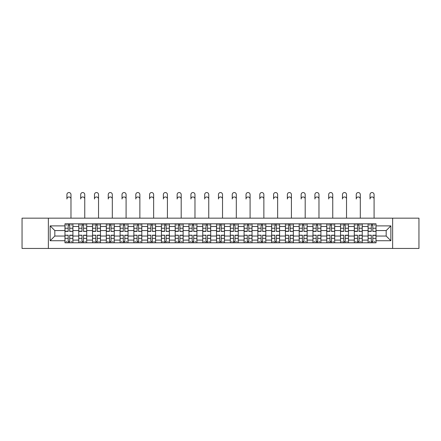 <?xml version="1.0" encoding="UTF-8"?>
<svg xmlns="http://www.w3.org/2000/svg" width="441" height="441" viewBox="0 0 441 441"><rect width="100%" height="100%" fill="white"/><g stroke="black" fill="none" stroke-linecap="round" stroke-linejoin="round"><path stroke-width="0.66" d="M392.633 248.454L418.95 248.454L418.95 218.157L22.05 218.157L22.05 248.454L392.633 248.454L392.633 218.157M78.752 242.798L78.752 226.503L72.919 226.503L72.919 242.798M72.919 226.503L72.919 223.813M78.752 226.503L78.752 223.813M86.701 223.813L86.701 242.798M92.527 242.798L92.527 223.813M100.476 223.813L100.476 242.798M106.303 242.798L106.303 223.813M114.252 223.813L114.252 242.798M120.084 242.798L120.084 223.813M128.033 223.813L128.033 242.798M133.86 242.798L133.86 223.813M141.809 223.813L141.809 242.798M147.636 242.798L147.636 223.813M155.585 223.813L155.585 242.798M161.417 242.798L161.417 223.813M169.366 223.813L169.366 242.798M175.193 242.798L175.193 223.813M183.142 223.813L183.142 242.798M188.969 242.798L188.969 223.813M196.918 223.813L196.918 242.798M202.75 242.798L202.75 223.813M210.699 223.813L210.699 242.798M216.525 242.798L216.525 223.813M224.475 223.813L224.475 242.798M230.301 242.798L230.301 223.813M238.25 223.813L238.25 242.798M244.082 242.798L244.082 223.813M252.031 223.813L252.031 242.798M257.858 242.798L257.858 223.813M265.807 223.813L265.807 242.798M271.634 242.798L271.634 223.813M279.583 223.813L279.583 242.798M285.415 242.798L285.415 223.813M293.364 223.813L293.364 242.798M299.191 242.798L299.191 223.813M307.14 223.813L307.14 242.798M312.967 242.798L312.967 223.813M320.916 223.813L320.916 242.798M326.748 242.798L326.748 223.813M334.697 223.813L334.697 242.798M340.524 242.798L340.524 223.813M348.473 223.813L348.473 242.798M354.299 242.798L354.299 223.813M362.248 223.813L362.248 242.798M368.081 242.798L368.081 223.813M368.081 236.045L362.248 236.045M354.299 236.045L348.473 236.045M340.524 236.045L334.697 236.045M326.748 236.045L320.916 236.045M312.967 236.045L307.14 236.045M299.191 236.045L293.364 236.045M285.415 236.045L279.583 236.045M271.634 236.045L265.807 236.045M257.858 236.045L252.031 236.045M244.082 236.045L238.25 236.045M230.301 236.045L224.475 236.045M216.525 236.045L210.699 236.045M202.75 236.045L196.918 236.045M188.969 236.045L183.142 236.045M175.193 236.045L169.366 236.045M161.417 236.045L155.585 236.045M147.636 236.045L141.809 236.045M133.86 236.045L128.033 236.045M120.084 236.045L114.252 236.045M106.303 236.045L100.476 236.045M92.527 236.045L86.701 236.045M78.752 236.045L72.919 236.045M368.081 230.566L362.248 230.566M354.299 230.566L348.473 230.566M340.524 230.566L334.697 230.566M326.748 230.566L320.916 230.566M312.967 230.566L307.14 230.566M299.191 230.566L293.364 230.566M285.415 230.566L279.583 230.566M271.634 230.566L265.807 230.566M257.858 230.566L252.031 230.566M244.082 230.566L238.25 230.566M230.301 230.566L224.475 230.566M216.525 230.566L210.699 230.566M202.75 230.566L196.918 230.566M188.969 230.566L183.142 230.566M175.193 230.566L169.366 230.566M161.417 230.566L155.585 230.566M147.636 230.566L141.809 230.566M133.86 230.566L128.033 230.566M120.084 230.566L114.252 230.566M106.303 230.566L100.476 230.566M92.527 230.566L86.701 230.566M78.752 230.566L72.919 230.566M54.816 236.045L64.97 236.045L64.97 230.566L54.816 230.566L54.816 236.045L50.136 240.725L50.136 225.886L64.97 225.886L64.97 230.566M376.03 230.566L376.03 236.045L386.184 236.045L386.184 230.566L376.03 230.566L376.03 223.813L64.97 223.813L64.97 225.886M376.03 225.886L390.864 225.886L390.864 240.725L376.03 240.725L376.03 236.045M64.97 236.045L64.97 242.798L376.03 242.798L376.03 240.725M64.97 240.725L50.136 240.725M48.367 248.454L48.367 218.157M69.7 241.475L68.195 241.475M68.195 225.136L69.7 225.136M83.476 241.475L81.971 241.475M81.971 225.136L83.476 225.136M97.252 241.475L95.752 241.475M95.752 225.136L97.252 225.136M111.033 241.475L109.528 241.475M109.528 225.136L111.033 225.136M124.809 241.475L123.304 241.475M123.304 225.136L124.809 225.136M138.584 241.475L137.085 241.475M137.085 225.136L138.584 225.136M152.365 241.475L150.861 241.475M150.861 225.136L152.365 225.136M166.141 241.475L164.636 241.475M164.636 225.136L166.141 225.136M179.917 241.475L178.418 241.475M178.418 225.136L179.917 225.136M193.698 241.475L192.193 241.475M192.193 225.136L193.698 225.136M207.474 241.475L205.969 241.475M205.969 225.136L207.474 225.136M221.25 241.475L219.75 241.475M219.75 225.136L221.25 225.136M235.031 241.475L233.526 241.475M233.526 225.136L235.031 225.136M248.807 241.475L247.302 241.475M247.302 225.136L248.807 225.136M262.582 241.475L261.083 241.475M261.083 225.136L262.582 225.136M276.364 241.475L274.859 241.475M274.859 225.136L276.364 225.136M290.139 241.475L288.635 241.475M288.635 225.136L290.139 225.136M303.915 241.475L302.416 241.475M302.416 225.136L303.915 225.136M317.696 241.475L316.191 241.475M316.191 225.136L317.696 225.136M331.472 241.475L329.967 241.475M329.967 225.136L331.472 225.136M345.248 241.475L343.748 241.475M343.748 225.136L345.248 225.136M359.029 241.475L357.524 241.475M357.524 225.136L359.029 225.136M372.805 241.475L371.3 241.475M371.3 225.136L372.805 225.136M50.136 225.886L54.816 230.566M386.184 236.045L390.864 240.725M386.184 230.566L390.864 225.886M70.979 198.996A2.029 2.029 86.5 0 0 68.945 196.962A2.029 2.029 86.5 0 0 66.916 198.996L66.916 194.58A2.029 2.029 0 0 1 68.945 192.546A2.029 2.029 0 0 1 70.979 194.58L70.979 218.157M69.7 231.222L72.875 231.409L69.7 231.409L69.7 223.901L72.875 223.901L71.111 223.901M72.875 231.222L72.875 223.901M68.195 225.048L69.7 225.048M66.167 225.048L66.784 225.048M71.111 225.048L71.729 225.048M66.784 223.901L65.014 223.901L65.014 231.409L68.195 231.409L68.195 223.901L69.7 223.901M65.014 223.901L68.195 223.901M68.195 235.389L65.014 235.207L68.195 235.207L68.195 242.71L65.014 242.71L66.784 242.71M65.014 235.389L65.014 242.71M69.7 241.563L68.195 241.563M71.729 241.563L71.111 241.563M66.784 241.563L66.167 241.563M71.111 242.71L72.875 242.71L72.875 235.207L69.7 235.207L69.7 242.71L66.916 242.71M72.875 242.71L70.979 242.71M84.755 198.996A2.029 2.029 86.5 0 0 82.726 196.962A2.029 2.029 86.5 0 0 80.692 198.996L80.692 194.58A2.029 2.029 0 0 1 82.726 192.546A2.029 2.029 0 0 1 84.755 194.58L84.755 218.157M83.476 231.222L86.656 231.409L83.476 231.409L83.476 223.901L86.656 223.901L84.887 223.901M86.656 231.222L86.656 223.901M81.971 225.048L83.476 225.048M79.942 225.048L80.56 225.048M84.887 225.048L85.504 225.048M80.56 223.901L78.796 223.901L78.796 231.409L81.971 231.409L81.971 223.901L83.476 223.901M78.796 223.901L81.971 223.901M98.53 198.996A2.029 2.029 86.5 0 0 96.502 196.962A2.029 2.029 86.5 0 0 94.473 198.996L94.473 194.58A2.029 2.029 0 0 1 96.502 192.546A2.029 2.029 0 0 1 98.53 194.58L98.53 218.157M97.252 231.222L100.432 231.409L97.252 231.409L97.252 223.901L100.432 223.901L98.668 223.901M100.432 231.222L100.432 223.901M95.752 225.048L97.252 225.048M93.718 225.048L94.335 225.048M98.668 225.048L99.286 225.048M94.335 223.901L92.571 223.901L92.571 231.409L95.752 231.409L95.752 223.901L97.252 223.901M92.571 223.901L95.752 223.901M81.971 235.389L78.796 235.207L81.971 235.207L81.971 242.71L78.796 242.71L80.56 242.71M78.796 235.389L78.796 242.71M83.476 241.563L81.971 241.563M85.504 241.563L84.887 241.563M80.56 241.563L79.942 241.563M84.887 242.71L86.656 242.71L86.656 235.207L83.476 235.207L83.476 242.71L80.692 242.71M86.656 242.71L84.755 242.71M95.752 235.389L92.571 235.207L95.752 235.207L95.752 242.71L92.571 242.71L94.335 242.71M92.571 235.389L92.571 242.71M97.252 241.563L95.752 241.563M99.286 241.563L98.668 241.563M94.335 241.563L93.718 241.563M98.668 242.71L100.432 242.71L100.432 235.207L97.252 235.207L97.252 242.71L94.473 242.71M100.432 242.71L98.53 242.71M112.312 198.996A2.029 2.029 86.5 0 0 110.278 196.962A2.029 2.029 86.5 0 0 108.249 198.996L108.249 194.58A2.029 2.029 0 0 1 110.278 192.546A2.029 2.029 0 0 1 112.312 194.58L112.312 218.157M111.033 231.222L114.208 231.409L111.033 231.409L111.033 223.901L114.208 223.901L112.444 223.901M114.208 231.222L114.208 223.901M109.528 225.048L111.033 225.048M107.499 225.048L108.117 225.048M112.444 225.048L113.061 225.048M108.117 223.901L106.347 223.901L106.347 231.409L109.528 231.409L109.528 223.901L111.033 223.901M106.347 223.901L109.528 223.901M126.087 198.996A2.029 2.029 86.5 0 0 124.059 196.962A2.029 2.029 86.5 0 0 122.025 198.996L122.025 194.58A2.029 2.029 0 0 1 124.059 192.546A2.029 2.029 0 0 1 126.087 194.58L126.087 218.157M124.809 231.222L127.989 231.409L124.809 231.409L124.809 223.901L127.989 223.901L126.22 223.901M127.989 231.222L127.989 223.901M123.304 225.048L124.809 225.048M121.275 225.048L121.892 225.048M126.22 225.048L126.837 225.048M121.892 223.901L120.128 223.901L120.128 231.409L123.304 231.409L123.304 223.901L124.809 223.901M120.128 223.901L123.304 223.901M139.863 198.996A2.029 2.029 86.5 0 0 137.835 196.962A2.029 2.029 86.5 0 0 135.806 198.996L135.806 194.58A2.029 2.029 0 0 1 137.835 192.546A2.029 2.029 0 0 1 139.863 194.58L139.863 218.157M138.584 231.222L141.765 231.409L138.584 231.409L138.584 223.901L141.765 223.901L140.001 223.901M141.765 231.222L141.765 223.901M137.085 225.048L138.584 225.048M135.051 225.048L135.668 225.048M140.001 225.048L140.618 225.048M135.668 223.901L133.904 223.901L133.904 231.409L137.085 231.409L137.085 223.901L138.584 223.901M133.904 223.901L137.085 223.901M109.528 235.389L106.347 235.207L109.528 235.207L109.528 242.71L106.347 242.71L108.117 242.71M106.347 235.389L106.347 242.71M111.033 241.563L109.528 241.563M113.061 241.563L112.444 241.563M108.117 241.563L107.499 241.563M112.444 242.71L114.208 242.71L114.208 235.207L111.033 235.207L111.033 242.71L108.249 242.71M114.208 242.71L112.312 242.71M123.304 235.389L120.128 235.207L123.304 235.207L123.304 242.71L120.128 242.71L121.892 242.71M120.128 235.389L120.128 242.71M124.809 241.563L123.304 241.563M126.837 241.563L126.22 241.563M121.892 241.563L121.275 241.563M126.22 242.71L127.989 242.71L127.989 235.207L124.809 235.207L124.809 242.71L122.025 242.71M127.989 242.71L126.087 242.71M137.085 235.389L133.904 235.207L137.085 235.207L137.085 242.71L133.904 242.71L135.668 242.71M133.904 235.389L133.904 242.71M138.584 241.563L137.085 241.563M140.618 241.563L140.001 241.563M135.668 241.563L135.051 241.563M140.001 242.71L141.765 242.71L141.765 235.207L138.584 235.207L138.584 242.71L135.806 242.71M141.765 242.71L139.863 242.71M153.644 198.996A2.029 2.029 86.5 0 0 151.61 196.962A2.029 2.029 86.5 0 0 149.582 198.996L149.582 194.58A2.029 2.029 0 0 1 151.61 192.546A2.029 2.029 0 0 1 153.644 194.58L153.644 218.157M152.365 231.222L155.541 231.409L152.365 231.409L152.365 223.901L155.541 223.901L153.777 223.901M155.541 231.222L155.541 223.901M150.861 225.048L152.365 225.048M148.832 225.048L149.449 225.048M153.777 225.048L154.394 225.048M149.449 223.901L147.68 223.901L147.68 231.409L150.861 231.409L150.861 223.901L152.365 223.901M147.68 223.901L150.861 223.901M150.861 235.389L147.68 235.207L150.861 235.207L150.861 242.71L147.68 242.71L149.449 242.71M147.68 235.389L147.68 242.71M152.365 241.563L150.861 241.563M154.394 241.563L153.777 241.563M149.449 241.563L148.832 241.563M153.777 242.71L155.541 242.71L155.541 235.207L152.365 235.207L152.365 242.71L149.582 242.71M155.541 242.71L153.644 242.71M167.42 198.996A2.029 2.029 86.5 0 0 165.392 196.962A2.029 2.029 86.5 0 0 163.357 198.996L163.357 194.58A2.029 2.029 0 0 1 165.392 192.546A2.029 2.029 0 0 1 167.42 194.58L167.42 218.157M166.141 231.222L169.322 231.409L166.141 231.409L166.141 223.901L169.322 223.901L167.552 223.901M169.322 231.222L169.322 223.901M164.636 225.048L166.141 225.048M162.608 225.048L163.225 225.048M167.552 225.048L168.17 225.048M163.225 223.901L161.461 223.901L161.461 231.409L164.636 231.409L164.636 223.901L166.141 223.901M161.461 223.901L164.636 223.901M164.636 235.389L161.461 235.207L164.636 235.207L164.636 242.71L161.461 242.71L163.225 242.71M161.461 235.389L161.461 242.71M166.141 241.563L164.636 241.563M168.17 241.563L167.552 241.563M163.225 241.563L162.608 241.563M167.552 242.71L169.322 242.71L169.322 235.207L166.141 235.207L166.141 242.71L163.357 242.71M169.322 242.71L167.42 242.71M181.196 198.996A2.029 2.029 86.5 0 0 179.167 196.962A2.029 2.029 86.5 0 0 177.139 198.996L177.139 194.58A2.029 2.029 0 0 1 179.167 192.546A2.029 2.029 0 0 1 181.196 194.58L181.196 218.157M179.917 231.222L183.098 231.409L179.917 231.409L179.917 223.901L183.098 223.901L181.334 223.901M183.098 231.222L183.098 223.901M178.418 225.048L179.917 225.048M176.383 225.048L177.001 225.048M181.334 225.048L181.951 225.048M177.001 223.901L175.237 223.901L175.237 231.409L178.418 231.409L178.418 223.901L179.917 223.901M175.237 223.901L178.418 223.901M178.418 235.389L175.237 235.207L178.418 235.207L178.418 242.71L175.237 242.71L177.001 242.71M175.237 235.389L175.237 242.71M179.917 241.563L178.418 241.563M181.951 241.563L181.334 241.563M177.001 241.563L176.383 241.563M181.334 242.71L183.098 242.71L183.098 235.207L179.917 235.207L179.917 242.71L177.139 242.71M183.098 242.71L181.196 242.71M194.977 198.996A2.029 2.029 86.5 0 0 192.943 196.962A2.029 2.029 86.5 0 0 190.914 198.996L190.914 194.58A2.029 2.029 0 0 1 192.943 192.546A2.029 2.029 0 0 1 194.977 194.58L194.977 218.157M193.698 231.222L196.873 231.409L193.698 231.409L193.698 223.901L196.873 223.901L195.109 223.901M196.873 231.222L196.873 223.901M192.193 225.048L193.698 225.048M190.165 225.048L190.782 225.048M195.109 225.048L195.727 225.048M190.782 223.901L189.013 223.901L189.013 231.409L192.193 231.409L192.193 223.901L193.698 223.901M189.013 223.901L192.193 223.901M192.193 235.389L189.013 235.207L192.193 235.207L192.193 242.71L189.013 242.71L190.782 242.71M189.013 235.389L189.013 242.71M193.698 241.563L192.193 241.563M195.727 241.563L195.109 241.563M190.782 241.563L190.165 241.563M195.109 242.71L196.873 242.71L196.873 235.207L193.698 235.207L193.698 242.71L190.914 242.71M196.873 242.71L194.977 242.71M208.753 198.996A2.029 2.029 86.5 0 0 206.724 196.962A2.029 2.029 86.5 0 0 204.69 198.996L204.69 194.58A2.029 2.029 0 0 1 206.724 192.546A2.029 2.029 0 0 1 208.753 194.58L208.753 218.157M207.474 231.222L210.655 231.409L207.474 231.409L207.474 223.901L210.655 223.901L208.885 223.901M210.655 231.222L210.655 223.901M205.969 225.048L207.474 225.048M203.94 225.048L204.558 225.048M208.885 225.048L209.503 225.048M204.558 223.901L202.794 223.901L202.794 231.409L205.969 231.409L205.969 223.901L207.474 223.901M202.794 223.901L205.969 223.901M205.969 235.389L202.794 235.207L205.969 235.207L205.969 242.71L202.794 242.71L204.558 242.71M202.794 235.389L202.794 242.71M207.474 241.563L205.969 241.563M209.503 241.563L208.885 241.563M204.558 241.563L203.94 241.563M208.885 242.71L210.655 242.71L210.655 235.207L207.474 235.207L207.474 242.71L204.69 242.71M210.655 242.71L208.753 242.71M222.529 198.996A2.029 2.029 86.5 0 0 220.5 196.962A2.029 2.029 86.5 0 0 218.471 198.996L218.471 194.58A2.029 2.029 0 0 1 220.5 192.546A2.029 2.029 0 0 1 222.529 194.58L222.529 218.157M221.25 231.222L224.43 231.409L221.25 231.409L221.25 223.901L224.43 223.901L222.666 223.901M224.43 231.222L224.43 223.901M219.75 225.048L221.25 225.048M217.716 225.048L218.334 225.048M222.666 225.048L223.284 225.048M218.334 223.901L216.57 223.901L216.57 231.409L219.75 231.409L219.75 223.901L221.25 223.901M216.57 223.901L219.75 223.901M219.75 235.389L216.57 235.207L219.75 235.207L219.75 242.71L216.57 242.71L218.334 242.71M216.57 235.389L216.57 242.71M221.25 241.563L219.75 241.563M223.284 241.563L222.666 241.563M218.334 241.563L217.716 241.563M222.666 242.71L224.43 242.71L224.43 235.207L221.25 235.207L221.25 242.71L218.471 242.71M224.43 242.71L222.529 242.71M236.31 198.996A2.029 2.029 86.5 0 0 234.276 196.962A2.029 2.029 86.5 0 0 232.247 198.996L232.247 194.58A2.029 2.029 0 0 1 234.276 192.546A2.029 2.029 0 0 1 236.31 194.58L236.31 218.157M235.031 231.222L238.206 231.409L235.031 231.409L235.031 223.901L238.206 223.901L236.442 223.901M238.206 231.222L238.206 223.901M233.526 225.048L235.031 225.048M231.497 225.048L232.115 225.048M236.442 225.048L237.06 225.048M232.115 223.901L230.345 223.901L230.345 231.409L233.526 231.409L233.526 223.901L235.031 223.901M230.345 223.901L233.526 223.901M233.526 235.389L230.345 235.207L233.526 235.207L233.526 242.71L230.345 242.71L232.115 242.71M230.345 235.389L230.345 242.71M235.031 241.563L233.526 241.563M237.06 241.563L236.442 241.563M232.115 241.563L231.497 241.563M236.442 242.71L238.206 242.71L238.206 235.207L235.031 235.207L235.031 242.71L232.247 242.71M238.206 242.71L236.31 242.71M250.086 198.996A2.029 2.029 86.5 0 0 248.057 196.962A2.029 2.029 86.5 0 0 246.023 198.996L246.023 194.58A2.029 2.029 0 0 1 248.057 192.546A2.029 2.029 0 0 1 250.086 194.58L250.086 218.157M248.807 231.222L251.987 231.409L248.807 231.409L248.807 223.901L251.987 223.901L250.218 223.901M251.987 231.222L251.987 223.901M247.302 225.048L248.807 225.048M245.273 225.048L245.891 225.048M250.218 225.048L250.835 225.048M245.891 223.901L244.127 223.901L244.127 231.409L247.302 231.409L247.302 223.901L248.807 223.901M244.127 223.901L247.302 223.901M247.302 235.389L244.127 235.207L247.302 235.207L247.302 242.71L244.127 242.71L245.891 242.71M244.127 235.389L244.127 242.71M248.807 241.563L247.302 241.563M250.835 241.563L250.218 241.563M245.891 241.563L245.273 241.563M250.218 242.71L251.987 242.71L251.987 235.207L248.807 235.207L248.807 242.71L246.023 242.71M251.987 242.71L250.086 242.71M263.861 198.996A2.029 2.029 86.5 0 0 261.833 196.962A2.029 2.029 86.5 0 0 259.804 198.996L259.804 194.58A2.029 2.029 0 0 1 261.833 192.546A2.029 2.029 0 0 1 263.861 194.58L263.861 218.157M262.582 231.222L265.763 231.409L262.582 231.409L262.582 223.901L265.763 223.901L263.999 223.901M265.763 231.222L265.763 223.901M261.083 225.048L262.582 225.048M259.049 225.048L259.666 225.048M263.999 225.048L264.617 225.048M259.666 223.901L257.902 223.901L257.902 231.409L261.083 231.409L261.083 223.901L262.582 223.901M257.902 223.901L261.083 223.901M261.083 235.389L257.902 235.207L261.083 235.207L261.083 242.71L257.902 242.71L259.666 242.71M257.902 235.389L257.902 242.71M262.582 241.563L261.083 241.563M264.617 241.563L263.999 241.563M259.666 241.563L259.049 241.563M263.999 242.71L265.763 242.71L265.763 235.207L262.582 235.207L262.582 242.71L259.804 242.71M265.763 242.71L263.861 242.71M277.643 198.996A2.029 2.029 86.5 0 0 275.608 196.962A2.029 2.029 86.5 0 0 273.58 198.996L273.58 194.58A2.029 2.029 0 0 1 275.608 192.546A2.029 2.029 0 0 1 277.643 194.58L277.643 218.157M276.364 231.222L279.539 231.409L276.364 231.409L276.364 223.901L279.539 223.901L277.775 223.901M279.539 231.222L279.539 223.901M274.859 225.048L276.364 225.048M272.83 225.048L273.448 225.048M277.775 225.048L278.392 225.048M273.448 223.901L271.678 223.901L271.678 231.409L274.859 231.409L274.859 223.901L276.364 223.901M271.678 223.901L274.859 223.901M274.859 235.389L271.678 235.207L274.859 235.207L274.859 242.71L271.678 242.71L273.448 242.71M271.678 235.389L271.678 242.71M276.364 241.563L274.859 241.563M278.392 241.563L277.775 241.563M273.448 241.563L272.83 241.563M277.775 242.71L279.539 242.71L279.539 235.207L276.364 235.207L276.364 242.71L273.58 242.71M279.539 242.71L277.643 242.71M291.418 198.996A2.029 2.029 86.5 0 0 289.39 196.962A2.029 2.029 86.5 0 0 287.356 198.996L287.356 194.58A2.029 2.029 0 0 1 289.39 192.546A2.029 2.029 0 0 1 291.418 194.58L291.418 218.157M290.139 231.222L293.32 231.409L290.139 231.409L290.139 223.901L293.32 223.901L291.551 223.901M293.32 231.222L293.32 223.901M288.635 225.048L290.139 225.048M286.606 225.048L287.223 225.048M291.551 225.048L292.168 225.048M287.223 223.901L285.459 223.901L285.459 231.409L288.635 231.409L288.635 223.901L290.139 223.901M285.459 223.901L288.635 223.901M288.635 235.389L285.459 235.207L288.635 235.207L288.635 242.71L285.459 242.71L287.223 242.71M285.459 235.389L285.459 242.71M290.139 241.563L288.635 241.563M292.168 241.563L291.551 241.563M287.223 241.563L286.606 241.563M291.551 242.71L293.32 242.71L293.32 235.207L290.139 235.207L290.139 242.71L287.356 242.71M293.32 242.71L291.418 242.71M305.194 198.996A2.029 2.029 86.5 0 0 303.165 196.962A2.029 2.029 86.5 0 0 301.137 198.996L301.137 194.58A2.029 2.029 0 0 1 303.165 192.546A2.029 2.029 0 0 1 305.194 194.58L305.194 218.157M303.915 231.222L307.096 231.409L303.915 231.409L303.915 223.901L307.096 223.901L305.332 223.901M307.096 231.222L307.096 223.901M302.416 225.048L303.915 225.048M300.382 225.048L300.999 225.048M305.332 225.048L305.949 225.048M300.999 223.901L299.235 223.901L299.235 231.409L302.416 231.409L302.416 223.901L303.915 223.901M299.235 223.901L302.416 223.901M302.416 235.389L299.235 235.207L302.416 235.207L302.416 242.71L299.235 242.71L300.999 242.71M299.235 235.389L299.235 242.71M303.915 241.563L302.416 241.563M305.949 241.563L305.332 241.563M300.999 241.563L300.382 241.563M305.332 242.71L307.096 242.71L307.096 235.207L303.915 235.207L303.915 242.71L301.137 242.71M307.096 242.71L305.194 242.71M318.975 198.996A2.029 2.029 86.5 0 0 316.941 196.962A2.029 2.029 86.5 0 0 314.913 198.996L314.913 194.58A2.029 2.029 0 0 1 316.941 192.546A2.029 2.029 0 0 1 318.975 194.58L318.975 218.157M317.696 231.222L320.872 231.409L317.696 231.409L317.696 223.901L320.872 223.901L319.108 223.901M320.872 231.222L320.872 223.901M316.191 225.048L317.696 225.048M314.163 225.048L314.78 225.048M319.108 225.048L319.725 225.048M314.78 223.901L313.011 223.901L313.011 231.409L316.191 231.409L316.191 223.901L317.696 223.901M313.011 223.901L316.191 223.901M316.191 235.389L313.011 235.207L316.191 235.207L316.191 242.71L313.011 242.71L314.78 242.71M313.011 235.389L313.011 242.71M317.696 241.563L316.191 241.563M319.725 241.563L319.108 241.563M314.78 241.563L314.163 241.563M319.108 242.71L320.872 242.71L320.872 235.207L317.696 235.207L317.696 242.71L314.913 242.71M320.872 242.71L318.975 242.71M332.751 198.996A2.029 2.029 86.5 0 0 330.722 196.962A2.029 2.029 86.5 0 0 328.688 198.996L328.688 194.58A2.029 2.029 0 0 1 330.722 192.546A2.029 2.029 0 0 1 332.751 194.58L332.751 218.157M331.472 231.222L334.653 231.409L331.472 231.409L331.472 223.901L334.653 223.901L332.883 223.901M334.653 231.222L334.653 223.901M329.967 225.048L331.472 225.048M327.939 225.048L328.556 225.048M332.883 225.048L333.501 225.048M328.556 223.901L326.792 223.901L326.792 231.409L329.967 231.409L329.967 223.901L331.472 223.901M326.792 223.901L329.967 223.901M329.967 235.389L326.792 235.207L329.967 235.207L329.967 242.71L326.792 242.71L328.556 242.71M326.792 235.389L326.792 242.71M331.472 241.563L329.967 241.563M333.501 241.563L332.883 241.563M328.556 241.563L327.939 241.563M332.883 242.71L334.653 242.71L334.653 235.207L331.472 235.207L331.472 242.71L328.688 242.71M334.653 242.71L332.751 242.71M346.527 198.996A2.029 2.029 86.5 0 0 344.498 196.962A2.029 2.029 86.5 0 0 342.47 198.996L342.47 194.58A2.029 2.029 0 0 1 344.498 192.546A2.029 2.029 0 0 1 346.527 194.58L346.527 218.157M345.248 231.222L348.429 231.409L345.248 231.409L345.248 223.901L348.429 223.901L346.665 223.901M348.429 231.222L348.429 223.901M343.748 225.048L345.248 225.048M341.714 225.048L342.332 225.048M346.665 225.048L347.282 225.048M342.332 223.901L340.568 223.901L340.568 231.409L343.748 231.409L343.748 223.901L345.248 223.901M340.568 223.901L343.748 223.901M343.748 235.389L340.568 235.207L343.748 235.207L343.748 242.71L340.568 242.71L342.332 242.71M340.568 235.389L340.568 242.71M345.248 241.563L343.748 241.563M347.282 241.563L346.665 241.563M342.332 241.563L341.714 241.563M346.665 242.71L348.429 242.71L348.429 235.207L345.248 235.207L345.248 242.71L342.47 242.71M348.429 242.71L346.527 242.71M360.308 198.996A2.029 2.029 86.5 0 0 358.274 196.962A2.029 2.029 86.5 0 0 356.245 198.996L356.245 194.58A2.029 2.029 0 0 1 358.274 192.546A2.029 2.029 0 0 1 360.308 194.58L360.308 218.157M359.029 231.222L362.204 231.409L359.029 231.409L359.029 223.901L362.204 223.901L360.44 223.901M362.204 231.222L362.204 223.901M357.524 225.048L359.029 225.048M355.496 225.048L356.113 225.048M360.44 225.048L361.058 225.048M356.113 223.901L354.344 223.901L354.344 231.409L357.524 231.409L357.524 223.901L359.029 223.901M354.344 223.901L357.524 223.901M357.524 235.389L354.344 235.207L357.524 235.207L357.524 242.71L354.344 242.71L356.113 242.71M354.344 235.389L354.344 242.71M359.029 241.563L357.524 241.563M361.058 241.563L360.44 241.563M356.113 241.563L355.496 241.563M360.44 242.71L362.204 242.71L362.204 235.207L359.029 235.207L359.029 242.71L356.245 242.71M362.204 242.71L360.308 242.71M374.084 198.996A2.029 2.029 86.5 0 0 372.055 196.962A2.029 2.029 86.5 0 0 370.021 198.996L370.021 194.58A2.029 2.029 0 0 1 372.055 192.546A2.029 2.029 0 0 1 374.084 194.58L374.084 218.157M372.805 231.222L375.986 231.409L372.805 231.409L372.805 223.901L375.986 223.901L374.216 223.901M375.986 231.222L375.986 223.901M371.3 225.048L372.805 225.048M369.271 225.048L369.889 225.048M374.216 225.048L374.833 225.048M369.889 223.901L368.125 223.901L368.125 231.409L371.3 231.409L371.3 223.901L372.805 223.901M368.125 223.901L371.3 223.901M371.3 235.389L368.125 235.207L371.3 235.207L371.3 242.71L368.125 242.71L369.889 242.71M368.125 235.389L368.125 242.71M372.805 241.563L371.3 241.563M374.833 241.563L374.216 241.563M369.889 241.563L369.271 241.563M374.216 242.71L375.986 242.71L375.986 235.207L372.805 235.207L372.805 242.71L370.021 242.71M375.986 242.71L374.084 242.71M354.299 226.503L348.473 226.503M340.524 226.503L334.697 226.503M326.748 226.503L320.916 226.503M312.967 226.503L307.14 226.503M299.191 226.503L293.364 226.503M285.415 226.503L279.583 226.503M271.634 226.503L265.807 226.503M257.858 226.503L252.031 226.503M244.082 226.503L238.25 226.503M230.301 226.503L224.475 226.503M216.525 226.503L210.699 226.503M202.75 226.503L196.918 226.503M188.969 226.503L183.142 226.503M175.193 226.503L169.366 226.503M161.417 226.503L155.585 226.503M147.636 226.503L141.809 226.503M133.86 226.503L128.033 226.503M120.084 226.503L114.252 226.503M106.303 226.503L100.476 226.503M92.527 226.503L86.701 226.503M368.081 226.503L362.248 226.503M354.299 240.108L348.473 240.108M340.524 240.108L334.697 240.108M326.748 240.108L320.916 240.108M312.967 240.108L307.14 240.108M299.191 240.108L293.364 240.108M285.415 240.108L279.583 240.108M271.634 240.108L265.807 240.108M257.858 240.108L252.031 240.108M244.082 240.108L238.25 240.108M230.301 240.108L224.475 240.108M216.525 240.108L210.699 240.108M202.75 240.108L196.918 240.108M188.969 240.108L183.142 240.108M175.193 240.108L169.366 240.108M161.417 240.108L155.585 240.108M147.636 240.108L141.809 240.108M133.86 240.108L128.033 240.108M120.084 240.108L114.252 240.108M106.303 240.108L100.476 240.108M92.527 240.108L86.701 240.108M78.752 240.108L72.919 240.108M368.081 240.108L362.248 240.108M69.7 228.24L72.875 228.24M65.014 231.222L68.195 231.222M65.014 228.24L68.195 228.24M68.195 238.372L65.014 238.372M72.875 235.389L69.7 235.389M72.875 238.372L69.7 238.372M83.476 228.24L86.656 228.24M78.796 231.222L81.971 231.222M78.796 228.24L81.971 228.24M97.252 228.24L100.432 228.24M92.571 231.222L95.752 231.222M92.571 228.24L95.752 228.24M81.971 238.372L78.796 238.372M86.656 235.389L83.476 235.389M86.656 238.372L83.476 238.372M95.752 238.372L92.571 238.372M100.432 235.389L97.252 235.389M100.432 238.372L97.252 238.372M111.033 228.24L114.208 228.24M106.347 231.222L109.528 231.222M106.347 228.24L109.528 228.24M124.809 228.24L127.989 228.24M120.128 231.222L123.304 231.222M120.128 228.24L123.304 228.24M138.584 228.24L141.765 228.24M133.904 231.222L137.085 231.222M133.904 228.24L137.085 228.24M109.528 238.372L106.347 238.372M114.208 235.389L111.033 235.389M114.208 238.372L111.033 238.372M123.304 238.372L120.128 238.372M127.989 235.389L124.809 235.389M127.989 238.372L124.809 238.372M137.085 238.372L133.904 238.372M141.765 235.389L138.584 235.389M141.765 238.372L138.584 238.372M152.365 228.24L155.541 228.24M147.68 231.222L150.861 231.222M147.68 228.24L150.861 228.24M150.861 238.372L147.68 238.372M155.541 235.389L152.365 235.389M155.541 238.372L152.365 238.372M166.141 228.24L169.322 228.24M161.461 231.222L164.636 231.222M161.461 228.24L164.636 228.24M164.636 238.372L161.461 238.372M169.322 235.389L166.141 235.389M169.322 238.372L166.141 238.372M179.917 228.24L183.098 228.24M175.237 231.222L178.418 231.222M175.237 228.24L178.418 228.24M178.418 238.372L175.237 238.372M183.098 235.389L179.917 235.389M183.098 238.372L179.917 238.372M193.698 228.24L196.873 228.24M189.013 231.222L192.193 231.222M189.013 228.24L192.193 228.24M192.193 238.372L189.013 238.372M196.873 235.389L193.698 235.389M196.873 238.372L193.698 238.372M207.474 228.24L210.655 228.24M202.794 231.222L205.969 231.222M202.794 228.24L205.969 228.24M205.969 238.372L202.794 238.372M210.655 235.389L207.474 235.389M210.655 238.372L207.474 238.372M221.25 228.24L224.43 228.24M216.57 231.222L219.75 231.222M216.57 228.24L219.75 228.24M219.75 238.372L216.57 238.372M224.43 235.389L221.25 235.389M224.43 238.372L221.25 238.372M235.031 228.24L238.206 228.24M230.345 231.222L233.526 231.222M230.345 228.24L233.526 228.24M233.526 238.372L230.345 238.372M238.206 235.389L235.031 235.389M238.206 238.372L235.031 238.372M248.807 228.24L251.987 228.24M244.127 231.222L247.302 231.222M244.127 228.24L247.302 228.24M247.302 238.372L244.127 238.372M251.987 235.389L248.807 235.389M251.987 238.372L248.807 238.372M262.582 228.24L265.763 228.24M257.902 231.222L261.083 231.222M257.902 228.24L261.083 228.24M261.083 238.372L257.902 238.372M265.763 235.389L262.582 235.389M265.763 238.372L262.582 238.372M276.364 228.24L279.539 228.24M271.678 231.222L274.859 231.222M271.678 228.24L274.859 228.24M274.859 238.372L271.678 238.372M279.539 235.389L276.364 235.389M279.539 238.372L276.364 238.372M290.139 228.24L293.32 228.24M285.459 231.222L288.635 231.222M285.459 228.24L288.635 228.24M288.635 238.372L285.459 238.372M293.32 235.389L290.139 235.389M293.32 238.372L290.139 238.372M303.915 228.24L307.096 228.24M299.235 231.222L302.416 231.222M299.235 228.24L302.416 228.24M302.416 238.372L299.235 238.372M307.096 235.389L303.915 235.389M307.096 238.372L303.915 238.372M317.696 228.24L320.872 228.24M313.011 231.222L316.191 231.222M313.011 228.24L316.191 228.24M316.191 238.372L313.011 238.372M320.872 235.389L317.696 235.389M320.872 238.372L317.696 238.372M331.472 228.24L334.653 228.24M326.792 231.222L329.967 231.222M326.792 228.24L329.967 228.24M329.967 238.372L326.792 238.372M334.653 235.389L331.472 235.389M334.653 238.372L331.472 238.372M345.248 228.24L348.429 228.24M340.568 231.222L343.748 231.222M340.568 228.24L343.748 228.24M343.748 238.372L340.568 238.372M348.429 235.389L345.248 235.389M348.429 238.372L345.248 238.372M359.029 228.24L362.204 228.24M354.344 231.222L357.524 231.222M354.344 228.24L357.524 228.24M357.524 238.372L354.344 238.372M362.204 235.389L359.029 235.389M362.204 238.372L359.029 238.372M372.805 228.24L375.986 228.24M368.125 231.222L371.3 231.222M368.125 228.24L371.3 228.24M371.3 238.372L368.125 238.372M375.986 235.389L372.805 235.389M375.986 238.372L372.805 238.372"/></g></svg>
